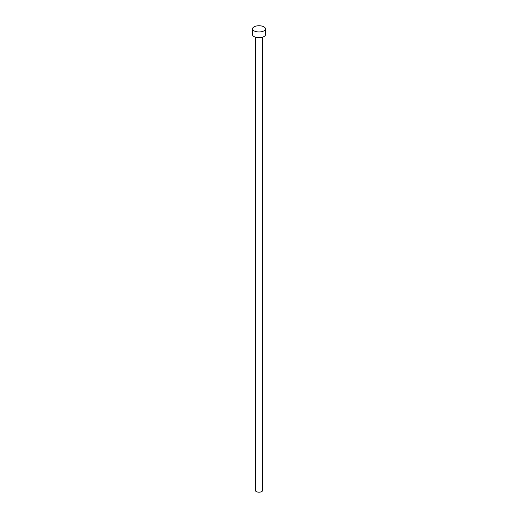 <?xml version="1.0" encoding="UTF-8"?>
<svg xmlns="http://www.w3.org/2000/svg" width="518" height="518" viewBox="0 0 518 518"><rect width="100%" height="100%" fill="white"/><g stroke="black" fill="none" stroke-linecap="round" stroke-linejoin="round"><path stroke-width="0.78" d="M262.568 37.147L262.568 490.475A3.568 1.709 180 0 1 261.894 491.478A3.568 1.709 180 0 1 257.899 492.1A3.568 1.709 180 0 1 255.432 490.475L255.432 37.147M265.488 28.859L265.488 34.557A6.488 3.108 180 0 1 264.258 36.377A6.488 3.108 180 0 1 256.999 37.51A6.488 3.108 180 0 1 252.512 34.557L252.512 28.859A6.488 3.108 180 0 1 253.742 27.033A6.488 3.108 180 0 1 261.001 25.9A6.488 3.108 180 0 1 265.488 28.859A6.488 3.108 180 0 1 264.258 30.679A6.488 3.108 180 0 1 256.999 31.812A6.488 3.108 180 0 1 252.512 28.859"/></g></svg>
